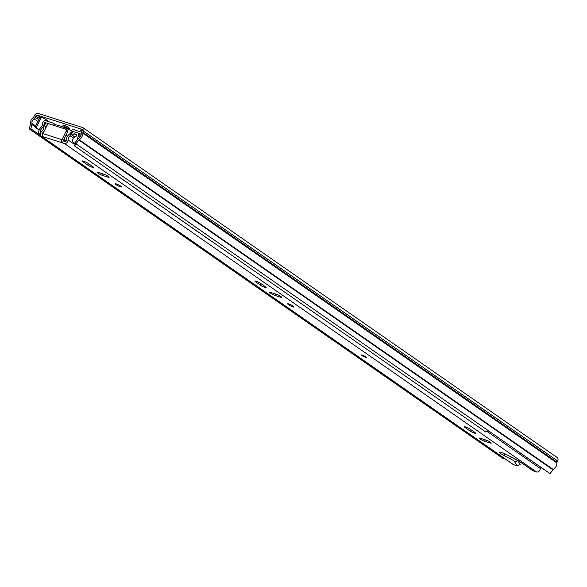 <?xml version="1.0" encoding="UTF-8"?>
<svg xmlns="http://www.w3.org/2000/svg" width="587" height="587" viewBox="0 0 587 587"><rect width="100%" height="100%" fill="white"/><g stroke="black" fill="none" stroke-linecap="round" stroke-linejoin="round"><path stroke-width="0.88" d="M82.195 129.536L81.879 129.316A1.299 0.917 124.8 0 1 82.055 129.404A1.299 0.917 124.8 0 1 82.202 130.754L81.608 131.972A3.258 2.297 -55.2 0 0 81.204 133.77A4.234 2.979 124.8 0 1 78.805 138.319A3.258 2.297 -55.2 0 0 77.917 139.141L74.916 142.839L75.928 143.786L78.929 140.088A1.299 0.917 124.8 0 1 79.282 139.757A6.186 4.358 -55.2 0 0 82.789 133.117A1.299 0.917 124.8 0 1 82.95 132.398L83.545 131.18A3.258 2.297 -55.2 0 0 83.171 127.797A3.258 2.297 -55.2 0 0 82.723 127.577L38.126 113.394A3.258 2.297 -55.2 0 0 34.472 115.573L33.877 116.791A1.299 0.917 124.8 0 1 33.386 117.407A6.186 4.358 -55.2 0 0 30.319 124.187A1.299 0.917 124.8 0 1 30.297 124.62L29.35 128.971L503.455 458.792L504.805 458.667M75.928 143.786L550.034 473.606L553.035 469.908A1.299 0.917 124.8 0 1 553.387 469.578A6.186 4.358 -55.2 0 0 556.894 462.938A1.299 0.917 124.8 0 1 557.056 462.218L557.65 461A3.258 2.297 -55.2 0 0 557.276 457.618L83.171 127.797M68.349 128.326A3.661 0.55 -153.9 0 0 69.501 128.45A3.661 0.55 -153.9 0 0 67.71 127.005A3.661 0.55 -153.9 0 0 64.078 125.354A3.661 0.55 -153.9 0 0 62.926 125.229A3.661 0.55 -153.9 0 0 64.717 126.675A3.661 0.55 -153.9 0 0 68.349 128.326M82.297 130.519L80.302 129.888L82.041 131.092M46.388 119.799L45.925 120.746L49.279 121.81L44.539 118.515L40.085 117.099L37.274 115.125L81.879 129.316M39.292 129.69L35.11 127.203L39.146 130.013M41.185 117.444L36.233 127.562M40.085 117.099L35.11 127.203M38.823 134.35L30.891 128.832L31.83 124.481A3.258 2.297 -55.2 0 0 31.889 123.395A4.234 2.979 124.8 0 1 33.987 118.757A3.258 2.297 -55.2 0 0 35.22 117.217L35.814 115.999A1.299 0.917 124.8 0 1 37.274 115.125M29.35 128.971L30.891 128.832M488.34 430.689L487.929 430.557A2.443 1.717 124.8 0 1 487.834 430.528M540.891 467.325A2.443 1.717 124.8 0 0 541.265 467.729A2.443 1.717 124.8 0 0 541.596 467.898L542.006 468.022M544.281 469.607L543.87 469.475A2.443 1.717 124.8 0 1 543.54 469.314L541.265 467.729M487.929 430.557L490.013 432.01A2.443 1.717 124.8 0 1 489.683 431.849L487.812 430.55M490.013 432.01L490.424 432.142M519.664 452.482A6.508 4.586 124.8 0 1 519.113 452.173A6.508 4.586 124.8 0 1 518.637 451.763M539.673 466.401A6.508 4.586 124.8 0 1 539.123 466.093A6.508 4.586 124.8 0 1 538.646 465.682M537.487 464.882A6.508 4.586 124.8 0 1 536.944 464.574L519.113 452.173M541.948 467.986A6.508 4.586 124.8 0 1 541.397 467.678L539.123 466.093M75.334 143.235A4.234 2.979 124.8 0 1 74.094 144.072L74.248 145.701L485.772 431.981A6.186 4.358 -55.2 0 0 487.944 430.418M70.917 133.565L70.345 133.168L72.018 131.635A0.976 0.69 124.8 0 1 72.817 131.385L80.133 133.711L80.089 134.364A6.186 4.358 -55.2 0 0 77.183 139.706A4.234 2.979 124.8 0 1 77.124 140.124M81.468 132.28A2.377 1.673 -55.2 0 0 81.299 132.134A2.377 1.673 -55.2 0 0 80.977 131.98L73.661 129.646A2.928 2.062 -55.2 0 0 71.284 130.395L71.049 130.608M53.997 124.811A2.928 2.062 -55.2 0 0 53.285 123.233A2.928 2.062 -55.2 0 0 52.889 123.043L45.573 120.717A2.377 1.673 -55.2 0 0 43.599 121.362A2.377 1.673 -55.2 0 0 42.609 123.541A4.234 2.979 124.8 0 1 40.965 127.298A6.186 4.358 -55.2 0 0 38.859 134.445L40.349 133.337A4.234 2.979 124.8 0 1 41.794 128.45A6.186 4.358 -55.2 0 0 44.194 122.947L44.722 122.448L52.038 124.774A0.976 0.69 124.8 0 1 52.243 124.899M79.032 138.15A4.234 2.979 124.8 0 1 80.749 135.67A2.377 1.673 -55.2 0 0 80.925 135.509M74.248 145.701A6.186 4.358 -55.2 0 0 76.42 144.138M40.584 135.648L38.859 134.445M45.074 129.404A6.508 4.586 -55.2 0 0 45.566 126.154L44.517 125.816A1.629 1.145 -55.2 0 0 43.746 127.386A4.234 2.979 124.8 0 1 41.655 131.547A2.928 2.062 -55.2 0 0 40.914 135.957L513.119 464.456A2.928 2.062 -55.2 0 0 513.522 464.655L517.323 465.865L514.469 461.521A5.701 0.858 -153.9 0 0 510.301 458.763L504.123 455.615A6.508 0.983 26.1 0 1 499.346 452.107A6.508 0.983 26.1 0 1 505.869 454.294L511.563 457.134A19.041 2.876 26.1 0 1 522.283 463.297L533.488 471.001L536.606 471.999A2.928 2.062 -55.2 0 0 539.071 471.17A2.928 2.062 -55.2 0 0 540.26 468.448A4.234 2.979 124.8 0 1 540.451 467.017M514.469 461.521A2.443 2.341 -33.3 0 0 517.617 460.45L520.251 464.456L517.323 465.865M533.488 471.001L533.113 470.825M40.914 135.957A2.928 2.062 -55.2 0 0 41.31 136.155L43.357 136.808A2.443 1.695 -72.4 0 1 42.998 133.645L61.995 139.691A2.443 1.695 107.6 0 0 62.354 142.846L64.401 143.499A2.928 2.062 -55.2 0 0 66.867 142.67A2.928 2.062 -55.2 0 0 68.055 139.948A4.234 2.979 124.8 0 1 70.051 135.751A1.629 1.145 -55.2 0 0 70.822 134.188L69.772 133.851A6.508 4.586 -55.2 0 0 66.206 140.689A0.653 0.462 124.8 0 1 65.392 141.474L63.249 140.763L67.571 131.943A1.629 1.145 -55.2 0 0 67.38 130.255A1.629 1.145 -55.2 0 0 67.16 130.145M469.879 430.88A3.661 0.55 -153.9 0 0 473.416 432.751A3.661 0.55 -153.9 0 0 475.683 433.294A3.661 0.55 -153.9 0 0 474.905 432.48L470.26 429.251A3.661 0.55 -153.9 0 0 466.724 427.38A3.661 0.55 -153.9 0 0 464.456 426.837A3.661 0.55 -153.9 0 0 465.234 427.652L469.879 430.88L470.569 429.464M484.635 441.233L490.116 442.98A3.661 0.55 -153.9 0 0 491.268 443.104A3.661 0.55 -153.9 0 0 489.477 441.659A3.661 0.55 -153.9 0 0 485.845 440.008L480.371 438.269A3.661 0.55 -153.9 0 0 479.212 438.137A3.661 0.55 -153.9 0 0 481.01 439.582A3.661 0.55 -153.9 0 0 484.635 441.233L485.317 439.839M87.749 165.05A3.661 0.55 -153.9 0 0 91.286 166.921A3.661 0.55 -153.9 0 0 93.553 167.464A3.661 0.55 -153.9 0 0 92.775 166.649L88.131 163.413A3.661 0.55 -153.9 0 0 84.594 161.55A3.661 0.55 -153.9 0 0 82.327 161.007A3.661 0.55 -153.9 0 0 83.105 161.814L87.749 165.05L88.446 163.634M102.505 175.403L107.986 177.142A3.661 0.55 -153.9 0 0 109.138 177.267A3.661 0.55 -153.9 0 0 107.348 175.821A3.661 0.55 -153.9 0 0 103.716 174.178L98.242 172.431A3.661 0.55 -153.9 0 0 97.082 172.307A3.661 0.55 -153.9 0 0 98.88 173.752A3.661 0.55 -153.9 0 0 102.505 175.403L103.187 174.009M116.197 183.892A3.581 0.543 -153.9 0 0 115.067 183.768A3.581 0.543 -153.9 0 0 116.82 185.184A3.581 0.543 -153.9 0 0 120.372 186.791A3.581 0.543 -153.9 0 0 121.502 186.915A3.581 0.543 -153.9 0 0 119.748 185.499A3.581 0.543 -153.9 0 0 116.197 183.892M260.32 285.106A3.661 0.55 -153.9 0 0 263.857 286.977A3.661 0.55 -153.9 0 0 266.124 287.513A3.661 0.55 -153.9 0 0 265.353 286.705L260.709 283.47A3.661 0.55 -153.9 0 0 257.172 281.599A3.661 0.55 -153.9 0 0 254.905 281.063A3.661 0.55 -153.9 0 0 255.675 281.87L260.32 285.106L261.017 283.69M275.083 295.452L280.557 297.198A3.661 0.55 -153.9 0 0 281.716 297.323A3.661 0.55 -153.9 0 0 279.918 295.877A3.661 0.55 -153.9 0 0 276.294 294.226L270.812 292.487A3.661 0.55 -153.9 0 0 269.66 292.363A3.661 0.55 -153.9 0 0 271.451 293.808A3.661 0.55 -153.9 0 0 275.083 295.452L275.765 294.058M288.775 303.941A3.581 0.543 -153.9 0 0 287.645 303.817A3.581 0.543 -153.9 0 0 289.398 305.233A3.581 0.543 -153.9 0 0 292.942 306.847A3.581 0.543 -153.9 0 0 294.072 306.972A3.581 0.543 -153.9 0 0 292.319 305.556A3.581 0.543 -153.9 0 0 288.775 303.941M362.304 355.098A2.686 0.404 -153.9 0 0 361.46 355.003A2.686 0.404 -153.9 0 0 362.773 356.067A2.686 0.404 -153.9 0 0 365.437 357.278A2.686 0.404 -153.9 0 0 366.281 357.366A2.686 0.404 -153.9 0 0 364.967 356.309A2.686 0.404 -153.9 0 0 362.304 355.098M42.763 134.276L42.301 134.13A0.653 0.462 124.8 0 1 42.381 133.11A6.508 4.586 -55.2 0 0 44.429 130.732M74.916 137.035L70.822 134.188M43.357 136.808L62.354 142.846L63.345 140.829M61.995 139.691L66.243 131.026A1.629 1.145 -55.2 0 0 66.052 129.331A1.629 1.145 -55.2 0 0 65.832 129.221L49.066 123.886A1.629 1.145 -55.2 0 0 47.246 124.98L42.998 133.645M46.388 126.726L45.566 126.154M47.07 125.332A1.468 1.035 -55.2 0 0 45.984 126.44M41.09 132.112A3.419 2.407 124.8 0 1 41.105 129.287M43.321 126.344L46.219 122.925M70.337 134.027L73.404 131.569M79.076 133.374L78.555 136.081M74.997 142.912A3.419 2.407 124.8 0 1 73.933 142.993A1.629 1.145 124.8 0 1 73.595 142.854A1.629 1.145 124.8 0 1 73.514 142.788A4.63 3.265 124.8 0 1 72.751 139.435A1.629 1.145 124.8 0 1 72.986 138.84A3.419 2.407 124.8 0 1 75.29 136.896A1.468 1.035 -55.2 0 0 76.427 135.722A1.468 1.035 -55.2 0 0 76.178 134.401A1.468 1.035 -55.2 0 0 75.972 134.306L74.013 133.682L72.194 135.142M63.983 139.266L66.184 140.887M67.63 136.096A17.83 2.693 -153.9 0 0 65.927 135.296M53.534 125.31L53.644 125.082A17.83 2.693 26.1 0 1 71.761 130.96M70.264 134.005L70.954 132.611M74.013 133.682L76.508 135.421M64.717 139.765L64.078 141.056M126.623 182.139A3.258 2.209 -79 0 1 126.08 181.889L119.256 177.142A3.258 2.209 -79 0 1 118.801 176.694M138.664 190.511A3.258 2.209 -79 0 1 138.121 190.269L131.297 185.521A3.258 2.209 -79 0 1 130.842 185.074M150.705 198.89A3.258 2.209 -79 0 1 150.169 198.648L143.338 193.901A3.258 2.209 -79 0 1 142.883 193.453M162.746 207.27A3.258 2.209 -79 0 1 162.21 207.028L155.379 202.273A3.258 2.209 -79 0 1 154.924 201.825M174.787 215.642A3.258 2.209 -79 0 1 174.251 215.4L167.42 210.652A3.258 2.209 -79 0 1 166.972 210.205M186.835 224.021A3.258 2.209 -79 0 1 186.292 223.779L179.468 219.032A3.258 2.209 -79 0 1 179.013 218.584M198.876 232.401A3.258 2.209 -79 0 1 198.333 232.158L191.509 227.404A3.258 2.209 -79 0 1 191.054 226.956M210.916 240.78A3.258 2.209 -79 0 1 210.381 240.531L203.55 235.783A3.258 2.209 -79 0 1 203.095 235.336M39.395 118.493L35.814 115.999M38.801 119.704L35.22 117.217M37.92 121.494L33.987 118.757M35.69 126.036L31.889 123.395M35.271 126.873L31.83 124.481M557.65 461L83.545 131.18M557.056 462.218L82.95 132.398M556.894 462.938L82.789 133.117M553.387 469.578L79.282 139.757M553.035 469.908L78.929 140.088M541.596 467.898L543.87 469.475M73.258 131.686L72.817 131.385M72.722 132.119L72.018 131.635M45.456 123.828L44.194 122.947M45.918 123.277L44.722 122.448M513.522 464.655L41.31 136.155M536.606 471.999L64.401 143.499M490.116 442.98L490.461 442.268M465.234 427.652L465.572 426.954M280.557 297.198L280.902 296.486M255.675 281.87L256.02 281.173M83.105 161.814L83.442 161.124M107.986 177.142L108.331 176.438M73.485 138.143L70.051 135.751M540.26 468.448L486.894 431.32M74.101 144.153L68.055 139.948M67.571 131.943L66.243 131.026M43.034 133.565L42.381 133.11M510.301 458.763L511.387 457.082M504.123 455.615L505.18 453.986M505.869 454.294L511.526 457.119M511.563 457.134L521.96 463.143L533.165 470.847M75.972 134.306L76.339 134.555M73.933 142.993L74.85 143.632M55.494 124.774L53.285 123.233M67.38 130.255L66.052 129.331M500.99 452.284L505.84 454.309"/></g></svg>
